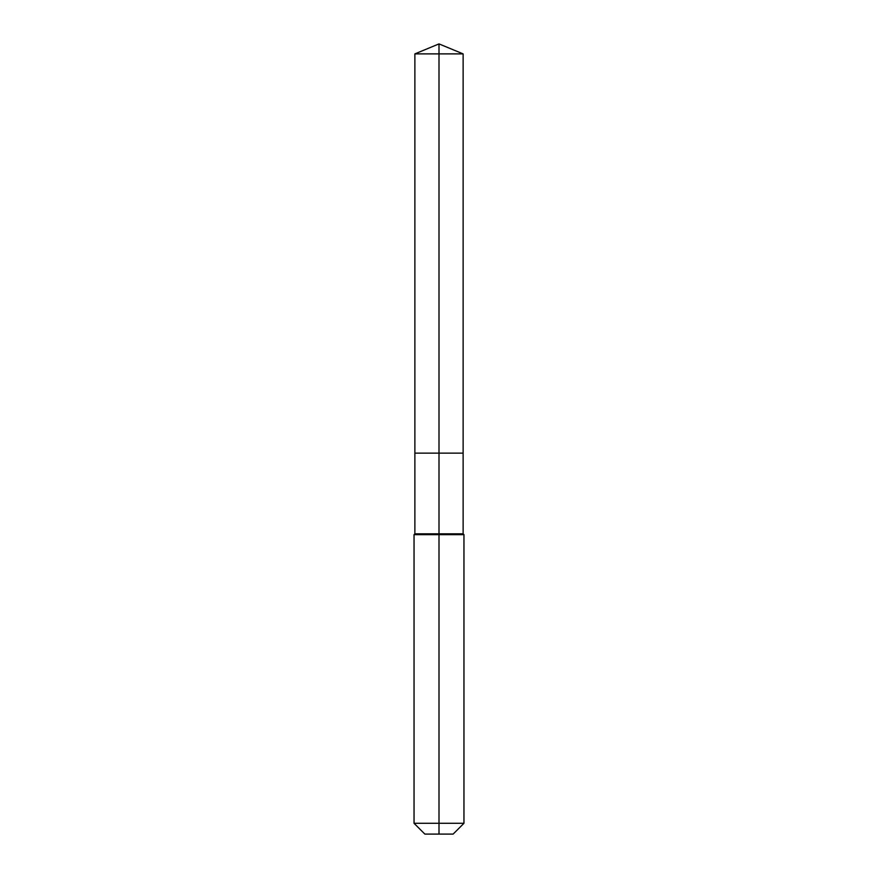 <?xml version="1.0" encoding="UTF-8"?>
<svg xmlns="http://www.w3.org/2000/svg" width="878" height="878" viewBox="0 0 878 878"><rect width="100%" height="100%" fill="white"/><g stroke="black" fill="none" stroke-linecap="round" stroke-linejoin="round"><path stroke-width="1.32" d="M414.043 823.29L463.957 823.29L453.136 834.1L424.864 834.1L414.043 823.29L414.043 534.658L439 534.658L439 533.824L414.877 533.824L414.877 453.147L439 453.147L439 53.887L463.123 53.887L439 43.9L439 53.887L414.877 53.887L414.877 453.147L463.123 453.147L463.123 53.887M439 533.824L463.123 533.824L463.123 453.147L439 453.147L439 533.824M439 834.1L439 534.658L463.957 534.658L463.123 533.824M439 43.9L414.877 53.887M463.957 823.29L463.957 534.658M414.877 533.824L414.043 534.658"/></g></svg>
